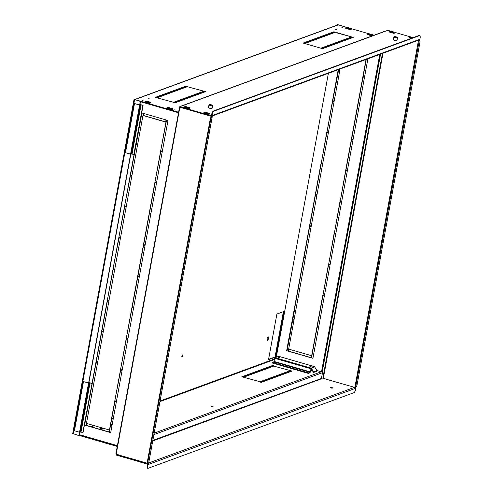 <?xml version="1.0" encoding="UTF-8"?>
<svg xmlns="http://www.w3.org/2000/svg" width="493" height="493" viewBox="0 0 493 493"><rect width="100%" height="100%" fill="white"/><g stroke="black" fill="none" stroke-linecap="round" stroke-linejoin="round"><path stroke-width="0.74" d="M341.489 27.084L342.524 27.331L341.489 27.084M142.021 100.369L143.062 100.609L142.021 100.369M148.066 98.144L149.102 98.39L148.066 98.144M335.45 29.309L336.485 29.549L335.45 29.309M174.707 109.822L175.742 110.068L174.707 109.822M394.086 36.722A1.843 0.45 10.4 0 0 393.919 36.864A1.843 0.45 10.4 0 0 395.3 37.567A1.843 0.45 10.4 0 0 397.37 37.671A1.843 0.45 10.4 0 0 397.543 37.53A1.843 0.45 10.4 0 0 396.162 36.833A1.843 0.45 10.4 0 0 394.086 36.722M393.919 36.864L393.408 39.674A1.843 0.45 10.4 0 0 394.782 40.377A1.843 0.45 10.4 0 0 396.859 40.481A1.843 0.45 10.4 0 0 397.025 40.34L397.543 37.53M209.155 104.664A1.843 0.45 10.4 0 0 208.989 104.806A1.843 0.45 10.4 0 0 210.363 105.508A1.843 0.45 10.4 0 0 212.44 105.613A1.843 0.45 10.4 0 0 212.606 105.471A1.843 0.45 10.4 0 0 211.226 104.775A1.843 0.45 10.4 0 0 209.155 104.664M208.989 104.806L208.471 107.616A1.843 0.45 10.4 0 0 209.852 108.318A1.843 0.45 10.4 0 0 211.922 108.423A1.843 0.45 10.4 0 0 212.089 108.281L212.606 105.471M211.947 105.471A1.288 0.314 10.4 0 0 212.064 105.373A1.288 0.314 10.4 0 0 211.096 104.886A1.288 0.314 10.4 0 0 209.648 104.806A1.288 0.314 10.4 0 0 209.531 104.91A1.288 0.314 10.4 0 0 210.493 105.397A1.288 0.314 10.4 0 0 211.947 105.471M396.877 37.53A1.288 0.314 10.4 0 0 397.001 37.431A1.288 0.314 10.4 0 0 396.033 36.944A1.288 0.314 10.4 0 0 394.579 36.864A1.288 0.314 10.4 0 0 394.462 36.969A1.288 0.314 10.4 0 0 395.429 37.456A1.288 0.314 10.4 0 0 396.877 37.53M332.541 388.09A1.288 0.314 10.4 0 0 332.658 387.991A1.288 0.314 10.4 0 0 331.69 387.498A1.288 0.314 10.4 0 0 330.242 387.424A1.288 0.314 10.4 0 0 330.125 387.529A1.288 0.314 10.4 0 0 331.086 388.016A1.288 0.314 10.4 0 0 332.541 388.09M213.278 406.916L211.207 406.429L213.278 406.916M182.127 357.049A1.103 0.407 106.1 0 0 182.749 355.964A1.103 0.407 106.1 0 0 182.626 354.935A1.103 0.407 106.1 0 0 182.515 354.942A1.103 0.407 106.1 0 0 181.892 356.02A1.103 0.407 106.1 0 0 182.016 357.055A1.103 0.407 106.1 0 0 182.127 357.049M182.311 355.096A1.103 0.407 -73.9 0 1 181.837 356.747M267.489 340.423A1.843 0.678 106.1 0 0 268.525 338.617A1.843 0.678 106.1 0 0 268.321 336.898A1.843 0.678 106.1 0 0 268.137 336.91A1.843 0.678 106.1 0 0 267.095 338.709A1.843 0.678 106.1 0 0 267.298 340.435A1.843 0.678 106.1 0 0 267.489 340.423M268.038 336.959A1.843 0.678 -73.9 0 1 267.97 338.709A1.843 0.678 -73.9 0 1 267.089 340.232M147.05 466.735L147.543 466.877L147.986 468.35L147.493 468.208L147.05 466.735L147.469 464.449A0.37 0.333 -110.2 0 0 147.204 464.005L115.997 454.977L116.514 454.293M395.084 32.939L395.392 32.723M203.529 113.236L208.44 114.45M183.821 107.529L188.733 108.743M410.213 36.815L395.337 32.507M390.499 31.108L387.8 30.326L182.213 105.853A0.918 0.826 -110.2 0 0 181.362 106.168L179.871 106.963M211.509 116.243L419.389 39.871A0.918 0.826 69.8 0 0 419.894 39.243L420.307 36.963L419.87 35.49L213.518 111.295L212.428 113.335L212.015 115.615A0.918 0.826 -110.2 0 1 211.029 116.256L179.822 107.227L179.92 106.698L182.213 105.853M179.92 106.698L211.127 115.726A0.37 0.333 -110.2 0 0 211.522 115.473L211.941 113.187L213.025 111.153L213.518 111.295M147.543 466.877L147.962 464.591A0.918 0.826 -110.2 0 0 147.302 463.475L116.095 454.447M326.76 379.388L354.861 387.443L418.508 40.192M139.661 461.066L147.678 463.309M119.953 455.366L139.673 460.998M152.731 440.988L321.485 378.778M321.683 378.92A0.37 0.333 69.8 0 1 321.418 378.476L322.477 372.683A0.918 0.826 69.8 0 0 322.311 371.925M117.359 445.912L79.305 434.906M117.266 446.442L79.207 435.43M112.108 424.941L110.481 425.539M103.179 428.226L100.03 429.378M291.178 371.395L290.278 371.137L275.827 376.442M273.436 366.262L272.543 366.003L258.092 371.309M257.987 371.938L257.093 371.679L242.642 376.985M275.729 377.071L274.829 376.812L260.378 382.118M274.928 376.282L259.632 381.902L261.272 382.377L276.573 376.757L274.928 376.282L274.829 376.812M241.897 376.769L243.536 377.244L258.831 371.623L257.192 371.149L241.897 376.769M290.05 370.514L274.151 366.213L290.05 370.514M274.281 365.948L272.641 365.473L257.346 371.093L258.985 371.568L274.281 365.948M292.022 371.081L290.377 370.607L275.082 376.227L276.721 376.701L292.022 371.081M243.862 377.342L259.762 381.637L243.862 377.342M79.355 434.641L117.408 445.654M102.427 428.004L99.278 429.163M110.37 426.168L111.067 425.909L110.45 425.73M100.923 429.637L104.072 428.485M110.469 425.638L111.991 425.57M112.207 424.418L110.58 425.009M373.996 35.237L373.521 35.095M368.684 33.703L351.675 28.779M346.844 27.38L338.229 24.89A0.918 0.826 69.8 0 0 337.748 24.903L134.601 99.537M139.593 105.021L140.074 105.058L131.058 154.21L130.571 154.173L139.593 105.021L134.503 103.548L139.661 104.886L140.302 101.373L134.595 99.543A0.918 0.826 -110.2 0 1 134.94 99.574L178.608 112.207M140.456 101.724L178.509 112.737M173.246 102.217L157.347 97.922L173.246 102.217M166.597 108.435L171.509 109.649M203.862 91.187L188.566 96.807L190.206 97.281L205.501 91.661L203.862 91.187L203.763 91.71L204.657 91.969M187.765 86.528L186.12 86.053L170.824 91.673L172.47 92.148L187.765 86.528M155.375 97.349L157.02 97.824L172.316 92.203L170.67 91.729L155.375 97.349M203.529 91.088L187.636 86.793L203.529 91.088M144.751 102.113L149.662 103.333M173.117 102.482L174.756 102.957L190.051 97.337L188.412 96.862L173.117 102.482M320.549 48.098L305.112 43.637L320.549 48.098M351.626 36.901L336.331 42.521L337.97 42.996L353.265 37.376L351.626 36.901L351.527 37.425L352.421 37.684M333.884 31.768L318.589 37.388L320.234 37.862L335.53 32.242L333.884 31.768L333.792 32.291L334.685 32.55M335.856 32.341L351.293 36.802L335.807 32.624M304.785 43.538L320.08 37.918L318.435 37.443L303.14 43.064L304.785 43.538M320.881 48.197L322.521 48.671L337.816 43.051L336.177 42.577L320.881 48.197M351.423 29.21L351.731 28.995M321.627 48.413L336.078 43.101L336.972 43.359M303.891 43.279L318.342 37.973L319.236 38.232M319.341 37.604L333.792 32.291M337.076 42.737L351.527 37.425M173.863 102.698L188.314 97.386L189.207 97.645M156.127 97.565L170.578 92.259L171.472 92.518M171.576 91.889L186.027 86.583L186.921 86.842M189.312 97.022L203.763 91.71M338.364 24.927L337.409 24.65L337.335 25.057M332.418 44.444L332.3 45.079M283.376 311.668L275.063 356.963L268.58 359.342M332.861 44.875L332.978 44.241M328.233 34.337L328.116 34.966M325.941 46.829L325.824 47.457M268.519 359.687L275.556 357.105L283.931 311.459L276.893 314.047L268.519 359.687M275.063 356.963L275.556 357.105M338.383 24.829L344.132 26.493L337.409 24.65M134.607 99.475L140.302 101.373M79.786 432.281L78.96 435.609L72.773 433.569M78.96 435.609L79.576 432.244M88.561 383.079L89.042 383.116L80.02 432.269L79.539 432.232L88.561 383.079L83.471 381.607L88.629 382.944L130.614 154.18M88.857 382.864L130.818 154.217M139.889 104.806L140.536 101.293M290.278 371.137L290.377 370.607M272.543 366.003L272.641 365.473M257.093 371.679L257.192 371.149M186.027 86.583L186.12 86.053M170.578 92.259L170.67 91.729M188.314 97.386L188.412 96.862M318.342 37.973L318.435 37.443M336.078 43.101L336.177 42.577M355.675 387.467A0.918 0.826 69.8 0 1 355.841 388.225L355.422 390.505L354.338 392.539L147.986 468.35M181.738 105.872L385.027 31.188A0.918 0.826 69.8 0 1 385.508 31.17M212.428 113.335L211.941 113.187M419.87 35.49L419.377 35.342L213.025 111.153M148.559 463.463L147.746 463.531L147.302 462.058L147.795 462.2L210.881 118.486L210.388 118.345L211.472 116.305L212.323 116.293L211.928 116.089M119.965 455.292L115.873 454.016L179.637 106.852M113.094 268.784L114.74 269.258L120.409 238.359L118.764 237.885L113.094 268.784L118.967 237.946M143.401 245.015L137.732 275.907L139.377 276.388L145.047 245.489L143.401 245.015M120.526 369.651L122.172 370.126L127.841 339.227L126.196 338.753L120.526 369.651L126.399 338.814M126.263 338.401L127.903 338.882L133.572 307.983L131.933 307.509L126.263 338.401L132.136 307.564M124.563 206.29L126.208 206.764L131.877 175.872L130.238 175.391L124.563 206.29L130.442 175.453M149.139 213.771L143.469 244.664L145.108 245.138L150.778 214.245L149.139 213.771M118.831 237.534L120.471 238.008L126.146 207.115L124.501 206.641L118.831 237.534L124.704 206.696M114.727 401.247L109.058 432.145L110.703 432.62L116.373 401.721L114.727 401.247M89.042 383.116L90.022 382.975L81 432.127L83.034 432.564L84.42 425.015L86.065 425.49L91.735 394.597L90.09 394.123L90.157 393.771L91.797 394.246L97.472 363.347L95.827 362.873L92.055 383.412L89.43 382.654L88.629 382.944M109.113 429.939L86.78 423.481L86.392 425.588L108.731 432.047L109.113 429.939M107.363 300.027L109.002 300.502L114.672 269.609L113.033 269.135L107.363 300.027L113.236 269.19M165.63 122.042L166.012 119.935L143.679 113.47L143.29 115.578L165.63 122.042M101.564 331.629L95.888 362.521L97.534 362.996L103.203 332.103L101.564 331.629M107.295 300.379L101.626 331.278L103.271 331.752L108.941 300.853L107.295 300.379M137.67 276.259L131.995 307.157L133.64 307.632L139.309 276.739L137.67 276.259M114.795 400.895L116.434 401.37L122.104 370.477L120.465 370.003L114.795 400.895L120.668 370.058M160.669 150.926L162.314 151.4L167.984 120.502L166.344 120.027L160.669 150.926L166.548 120.089M154.87 182.521L149.2 213.42L150.846 213.894L156.515 182.995L154.87 182.521M133.843 154.586L142.859 105.434L141.053 104.917L132.032 154.069L134.071 154.506L130.3 175.04L131.945 175.52L137.615 144.622L135.969 144.147L136.037 143.796L137.676 144.27L143.346 113.378L141.707 112.903L143.093 105.354L140.462 104.59L139.661 104.886M154.938 182.17L156.577 182.644L162.246 151.752L160.607 151.277L154.938 182.17L160.81 151.333M114.764 269.116L113.322 268.697M139.402 276.24L137.96 275.827L143.605 245.076M122.196 369.984L120.754 369.565M127.933 338.734L126.491 338.321M126.233 206.622L124.797 206.203M145.133 244.996L143.697 244.577L149.342 213.826M120.502 237.866L119.059 237.453M110.728 432.478L109.286 432.059L114.931 401.308M86.09 425.348L84.648 424.929L90.293 394.178M108.756 431.905L86.62 425.502L86.984 423.536M109.027 300.36L107.591 299.947M165.654 121.894L143.518 115.491L143.882 113.532M97.559 362.854L96.123 362.435L101.768 331.684M103.296 331.61L101.854 331.191L107.499 300.44M133.665 307.49L132.229 307.071L137.874 276.32M116.459 401.228L115.023 400.815M162.339 151.259L160.903 150.84M150.87 213.746L149.428 213.333L155.073 182.583M131.97 175.372L130.528 174.96L136.173 144.209M156.608 182.502L155.166 182.083M137.701 144.129L136.265 143.709L141.91 112.959M91.827 394.104L90.385 393.685L96.03 362.934M88.093 438.024L83.662 436.749A0.918 0.339 -73.9 0 1 83.57 436.755A0.918 0.339 -73.9 0 1 83.471 436.662M109.933 444.347L105.508 443.065A0.918 0.339 -73.9 0 1 105.41 443.071A0.918 0.339 -73.9 0 1 105.317 442.985M166.566 108.522A0.918 0.339 -73.9 0 1 167.047 107.782L168.193 107.357L172.79 108.688L172.692 109.218L171.546 109.637M172.79 108.688L171.644 109.107A0.918 0.339 106.1 0 0 171.194 109.766M144.726 102.205A0.918 0.339 -73.9 0 1 145.201 101.459L146.347 101.04L150.944 102.371L150.852 102.895L149.699 103.314M150.944 102.371L149.798 102.79A0.918 0.339 106.1 0 0 149.354 103.444M80.02 432.269L80.519 432.09L89.541 382.938M83.471 381.607L74.449 430.759L79.539 432.232M81 432.127L80.519 432.09M82.806 432.651L92.055 383.412M91.827 383.499L90.022 382.975M140.074 105.058L141.053 104.917M131.058 154.21L131.551 154.026L140.573 104.873M134.503 103.548L125.481 152.701L130.571 154.173M132.032 154.069L131.551 154.026M147.795 462.2L148.239 463.673M211.965 116.453L210.881 118.486M210.388 118.345L147.302 462.058M124.581 457.486L120.156 456.204A0.918 0.339 -73.9 0 1 120.058 456.21A0.918 0.339 -73.9 0 1 119.959 456.124M144.289 463.192L139.864 461.91A0.918 0.339 -73.9 0 1 139.772 461.916A0.918 0.339 -73.9 0 1 139.673 461.824M203.504 113.322A0.918 0.339 -73.9 0 1 203.979 112.577L208.576 113.908L209.722 113.489L209.63 114.012L208.329 114.493M208.576 113.908A0.918 0.339 106.1 0 0 208.132 114.561M209.722 113.489L205.125 112.157L203.979 112.577M183.79 107.616A0.918 0.339 -73.9 0 1 184.271 106.876L188.868 108.207L190.015 107.782L189.916 108.312L188.616 108.787M190.015 107.782L185.417 106.451L184.271 106.876M188.868 108.207A0.918 0.339 106.1 0 0 188.418 108.861M326.773 379.314L323.328 378.316L382.987 53.244M418.588 40.216L419.617 40.161L420.061 41.64L356.975 385.353L355.891 387.387L354.861 387.443M419.617 40.161L418.785 40.093M386.426 30.831L385.427 31.151M311.249 226.071L309.807 225.652L315.452 194.901M335.887 233.195L334.445 232.782L340.09 202.031M353.093 139.457L351.651 139.044L357.296 108.287M347.355 170.707L345.913 170.288L351.558 139.537M299.781 288.565L298.339 288.146L303.984 257.395M330.15 264.445L328.714 264.026L334.359 233.275M305.512 257.315L304.076 256.902L309.721 226.145M364.561 76.963L363.119 76.551L366.268 59.382M334.186 101.083L332.75 100.664L338.599 69.975M339.923 69.84L338.746 69.495M345.95 40.062L346.061 39.434M316.987 194.821L315.545 194.408L321.19 163.658M310.978 357.616L288.843 351.213L289.2 349.247M328.455 132.327L327.013 131.914L332.658 101.164M322.718 163.577L321.282 163.158L326.927 132.407M341.618 201.951L340.182 201.532L345.827 170.781M358.824 108.213L357.388 107.794L363.033 77.044M312.944 358.183L311.508 357.77L317.153 327.013M324.419 295.689L322.977 295.276L328.621 264.525M294.531 308.895L298.253 288.639M288.313 351.059L286.643 350.726L288.282 351.201L293.951 320.302L292.312 319.828L286.643 350.726M294.044 319.809L292.374 319.476L294.019 319.951L299.689 289.058L298.049 288.584L292.374 319.476M318.681 326.939L317.239 326.52L322.884 295.769M294.734 308.951L292.811 319.452M292.719 319.945L287.074 350.702M315.249 194.84L309.579 225.739L311.225 226.213L316.894 195.32L315.249 194.84M334.217 232.869L335.862 233.343L341.532 202.444L339.887 201.97L334.445 232.782M357.092 108.232L351.423 139.125L353.062 139.599L358.731 108.706L357.092 108.232M351.355 139.476L345.685 170.375L347.331 170.849L353 139.95L351.355 139.476M303.78 257.334L298.111 288.232L299.756 288.707L305.426 257.808L303.78 257.334M328.48 264.112L330.125 264.587L335.795 233.694L334.155 233.22L328.714 264.026M309.518 226.09L303.848 256.982L305.487 257.457L311.157 226.564L309.518 226.09M366.04 59.468L362.891 76.631L364.537 77.105L367.895 58.784M343.609 40.334L343.492 40.968M338.518 69.581L339.899 69.981L340.078 69.008M345.346 40.284L345.464 39.656M345.833 39.52L345.716 40.149M347.275 39.576L346.376 39.317M320.986 163.596L315.317 194.489L316.956 194.969L322.625 164.07L320.986 163.596M311.336 355.65L288.997 349.186L288.615 351.293L310.947 357.758L311.336 355.65M326.785 132.001L328.43 132.475L334.1 101.576L332.455 101.102L327.013 131.914M321.048 163.245L322.693 163.719L328.363 132.827L326.723 132.352L321.282 163.158M339.954 201.619L341.594 202.093L347.263 171.2L345.624 170.726L340.182 201.532M362.83 76.982L357.154 107.881L358.799 108.355L364.469 77.456L362.83 76.982M316.95 326.958L311.28 357.85L312.919 358.325L318.589 327.432L316.95 326.958M322.749 295.356L324.388 295.837L330.057 264.938L328.418 264.464L322.977 295.276M322.681 295.708L317.011 326.606L318.657 327.081L324.326 296.188L322.681 295.708M338.192 69.858L332.522 100.751L334.162 101.225L339.831 70.333L338.192 69.858M380.553 54.138L322.219 371.962L316.857 370.557M276.29 357.178L328.393 73.297M333.662 44.58L333.779 43.945M322.219 371.962L322.644 371.802L321.35 378.827M351.737 29.093A0.918 0.339 106.1 0 0 351.577 28.686A0.918 0.339 106.1 0 0 351.484 28.693L350.338 29.118L350.24 29.642L351.386 29.223M350.24 29.642L345.642 28.311L345.735 27.787L346.887 27.368A0.918 0.339 -73.9 0 1 346.98 27.361A0.918 0.339 -73.9 0 1 347.054 27.417M345.735 27.787L350.338 29.118M373.583 35.391A0.918 0.339 106.1 0 0 373.423 35.009A0.918 0.339 106.1 0 0 373.324 35.015L372.178 35.434L372.086 35.94M372.049 35.952L367.482 34.633L367.581 34.103L368.727 33.684A0.918 0.339 -73.9 0 1 368.826 33.678A0.918 0.339 -73.9 0 1 368.9 33.734M367.581 34.103L372.178 35.434M344.065 40.167L343.954 40.796M390.542 31.096L389.396 31.515L389.297 32.045L393.895 33.376L393.993 32.846L395.139 32.427L390.542 31.096A0.918 0.339 -73.9 0 1 390.635 31.09A0.918 0.339 -73.9 0 1 390.715 31.145M395.392 32.821A0.918 0.339 106.1 0 0 395.238 32.421A0.918 0.339 106.1 0 0 395.139 32.427M393.895 33.376L395.195 32.895M393.993 32.846L389.396 31.515M413.146 37.634L410.25 36.796L409.104 37.221L409.005 37.745L411.15 38.368M411.994 38.053L409.104 37.221M310.005 366.582L311.73 366.983L310.005 366.582M278.144 357.363L279.87 357.77L278.144 357.363M274.299 362.484L275.334 362.731L274.299 362.484M306.985 371.944L308.02 372.184L306.985 371.944M308.396 372.881L310.005 372.289L311.28 368.055L310.06 372.757L308.298 373.404L272.167 362.953L272.265 362.423L308.396 372.881L308.298 373.404M314.916 367.279L316.962 370.73L316.863 371.26L313.499 372.498L311.182 368.585M278.767 356.34L274.995 357.659L273.868 361.837L272.265 362.423M313.499 372.498L313.597 371.969L311.28 368.055L314.645 366.817M313.597 371.969L316.962 370.73M211.466 115.602L211.127 115.726M147.302 463.475L147.684 463.334M148.695 462.964L354.529 387.344M321.418 378.476L152.836 440.409M153.896 434.616L322.477 372.683M154.167 433.162L321.171 371.808M91.23 426.833L94.379 425.681M111.621 419.346L113.248 418.748M159.96 401.585L274.435 359.533M134.94 99.574L338.229 24.89M274.539 358.947L160.065 401.006M113.353 418.163L111.726 418.76M93.553 425.441L90.404 426.599M73.21 433.945L134.558 99.715M147.962 464.591L355.841 388.225M419.894 39.243L212.015 115.615M179.865 107.24L116.188 454.201M171.644 109.107L167.047 107.782M149.798 102.79L145.201 101.459M148.541 463.562L212.273 116.336M321.498 371.901L379.764 54.427M322.841 378.279L382.463 53.435M346.887 27.368L351.484 28.693M368.727 33.684L373.324 35.015M419.309 40.278L355.582 387.498M312.174 370.255L310.806 369.861M312.463 370.742L310.738 370.243M314.799 366.761L278.662 356.31M311.126 368.111L274.995 357.659M310.8 368.721L274.669 358.269M310.22 371.882L274.09 361.431M310.005 372.289L273.868 361.837M351.343 38.084L350.443 37.825M350.726 38.306L349.833 38.047M134.034 99.407L72.693 433.643M88.167 438.08L83.57 436.755M110.013 444.403L105.41 443.071M179.6 106.79L115.873 454.016M212.323 116.293L148.596 463.519M144.369 463.247L139.772 461.916M124.661 457.541L120.058 456.21M351.577 28.686L346.98 27.361M373.423 35.009L368.826 33.678M413.196 37.616L410.349 36.79M395.238 32.421L390.635 31.09M312.476 370.767L310.732 370.261M314.854 366.761L278.724 356.303M350.696 38.318L349.802 38.06"/></g></svg>
